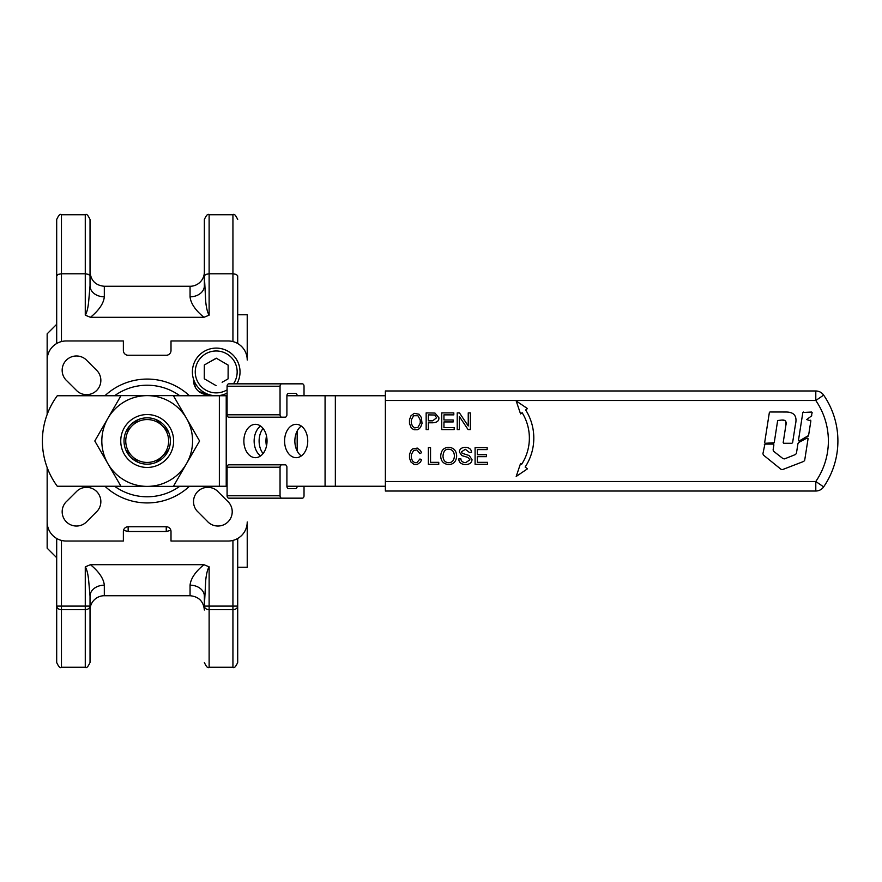 <?xml version="1.0" encoding="UTF-8"?>
<svg xmlns="http://www.w3.org/2000/svg" width="882" height="882" viewBox="0 0 882 882"><rect width="100%" height="100%" fill="white"/><g stroke="black" fill="none" stroke-linecap="round" stroke-linejoin="round"><path stroke-width="1.32" d="M798.431 440.592L799.081 441.066L808.573 435.499L810.878 420.846L806.688 419.589L811.264 416.117L812.157 412.688L811.605 412.037L802.841 412.511L798.431 440.592L799.081 441.066M808.011 436.292L808.573 435.499M810.878 420.846L810.326 420.196M811.264 416.117L811.749 415.301L811.264 416.117M812.157 412.688L811.605 412.037M803.403 412.037L802.841 412.511M769.92 411.982L786.038 412.015C794.307 412.048 797.427 416.282 795.388 424.716L792.598 442.731M769.369 412.456L764.65 442.643L765.212 443.293L774.22 442.731L777.659 420.527L781.904 420.041C785.498 419.788 786.81 421.596 785.84 425.466L785.719 421.298M764.65 442.643L765.212 443.293M773.569 443.293L774.22 442.731M785.002 420.538L781.904 420.041M785.84 425.466L783.183 442.643L783.745 443.293L791.959 443.293M783.183 442.643L783.745 443.293M773.635 451.286L773.106 449.941L773.889 444.87L773.249 444.109L764.903 444.109L762.919 453.745L763.426 455.079L781.077 469.356L782.543 469.588L803.756 461.407L804.693 460.25L808.077 438.663L807.14 437.99L798.805 442.444L797.945 443.646L796.424 453.348L795.509 454.506L784.55 458.883L783.073 458.673L773.635 451.286M773.889 444.87L773.249 444.109M764.903 444.109L764.341 444.583M762.919 453.745L763.426 455.079M781.077 469.356L782.543 469.588M803.756 461.407L804.693 460.25M808.077 438.663L807.14 437.99M798.805 442.444L797.945 443.646M216.211 348.114A23.814 23.814 0 0 1 236.839 383.835A23.814 23.814 0 0 0 204.381 351.257A23.814 23.814 0 0 0 216.211 395.742A23.814 23.814 0 0 0 227.082 393.118A23.814 23.814 0 0 1 216.211 395.742L173.456 395.742M237.699 567.236L247.225 567.236L247.225 521.979A19.051 19.051 0 0 1 228.173 541.03L171.009 541.03L171.009 531.504A4.763 4.763 0 0 0 166.246 526.741L128.144 526.741A4.763 4.763 0 0 0 123.37 531.504L123.37 541.03L66.216 541.03A19.051 19.051 0 0 1 47.154 521.979L47.154 467.526L47.154 548.174L56.691 557.711M167.525 355.259L166.246 355.259A4.763 4.763 0 0 0 171.009 350.496L171.009 340.97L228.173 340.97A19.051 19.051 0 0 1 247.225 360.021L247.225 314.764L237.699 314.764M56.691 324.289L47.154 333.826L47.154 414.474L47.154 360.021A19.051 19.051 0 0 1 66.216 340.97L123.37 340.97L123.37 350.496A4.763 4.763 0 0 0 128.144 355.259L126.865 355.259M208.957 394.618A14.288 14.288 0 0 1 193.566 379.326M197.711 491.528A14.288 14.288 0 0 1 217.049 490.723L227.28 500.932A14.288 14.288 0 0 1 217.931 526.025A14.288 14.288 0 0 1 207.127 521.097L196.906 510.854A14.288 14.288 0 0 1 197.711 491.528M96.667 491.528A14.288 14.288 0 0 1 97.472 510.854L87.263 521.097A14.288 14.288 0 0 1 62.17 511.736A14.288 14.288 0 0 1 67.098 500.932L77.34 490.723A14.288 14.288 0 0 1 96.667 491.528M96.667 390.472A14.288 14.288 0 0 1 77.34 391.277L67.098 381.068A14.288 14.288 0 0 1 76.458 355.975A14.288 14.288 0 0 1 87.263 360.903L97.472 371.146A14.288 14.288 0 0 1 96.667 390.472M189.465 486.258A61.927 61.927 0 0 1 104.925 486.258M104.925 395.742A61.927 61.927 0 0 1 189.465 395.742M237.699 343.517L237.699 275.901L236.299 274.401L232.936 273.784L232.936 341.577M61.453 341.577L61.453 273.784L58.08 274.401L56.691 275.901L56.691 343.517M216.432 358.279L210.291 361.598M222.121 382.27L228.096 378.852L222.121 382.27M237.699 275.901L237.699 307.465M90.46 317.311C99.049 310.221 103.668 303.397 104.319 296.815L104.319 286.275C95.642 285.426 90.879 280.663 90.03 271.987L90.03 219.497L90.03 285.856L88.63 301.931C87.98 308.16 86.866 312.57 85.267 315.172L90.471 317.311L203.918 317.311L209.122 315.172L209.122 273.784L232.936 273.784L232.936 214.734C234.094 213.521 235.681 215.109 237.699 219.497M209.122 315.172C207.524 312.548 206.399 308.138 205.749 301.942L204.359 275.901L204.359 285.856A14.288 10.959 180 0 1 190.06 296.815C190.721 303.375 195.341 310.199 203.918 317.311M232.936 214.734L209.122 214.734L209.122 273.784L205.749 274.401L204.359 275.901L204.359 219.497L204.359 285.856M90.03 275.901L88.63 274.401L85.267 273.784L85.267 315.172M61.453 214.734L61.453 273.784L85.267 273.784L85.267 214.734L61.453 214.734C60.285 213.521 58.697 215.109 56.691 219.497L56.691 275.901M56.691 307.465L56.691 219.497M203.918 564.689C195.341 571.779 190.721 578.603 190.06 585.185A14.288 10.959 180 0 1 204.359 596.144L204.359 606.099L209.122 606.099L209.122 609.649A4.763 3.55 180 0 1 204.359 606.099L205.749 580.069C206.399 573.84 207.524 569.43 209.122 566.828L203.918 564.689L90.471 564.689L85.267 566.828C86.855 569.452 87.98 573.862 88.63 580.058L90.03 596.144L90.03 662.503L90.03 606.099A4.763 3.55 180 0 1 85.267 609.649L85.267 606.099L61.453 606.099L61.453 540.423M190.06 296.815L190.06 286.275A14.288 14.288 0 0 0 204.359 271.987M104.319 296.815A14.288 10.959 0 0 1 90.03 285.856L90.03 273.718M190.06 585.185L190.06 595.725L104.319 595.725L104.319 585.185A14.288 10.959 0 0 0 90.03 596.144L90.03 606.099L85.267 606.099L85.267 566.828M104.319 595.725A14.288 14.288 0 0 0 90.03 610.013A14.288 14.288 0 0 1 104.319 595.725M204.359 606.099L204.359 608.282M179.796 486.258A55.775 55.775 0 0 1 114.583 486.258A55.775 55.775 0 0 0 123.767 491.627M114.583 395.742A55.775 55.775 0 0 1 179.796 395.742M385.368 395.742L286.904 395.742L286.904 414.805A2.381 1.709 -90 0 1 286.396 416.48A2.381 1.709 -90 0 1 285.184 417.186L281.766 417.186A2.381 1.709 -90 0 1 280.553 416.48A2.381 1.709 -90 0 1 280.046 414.805L280.046 386.217A2.381 1.709 -90 0 1 280.553 384.541A2.381 1.709 -90 0 1 281.766 383.835L228.802 383.835A2.381 1.709 90 0 0 227.589 384.541A2.381 1.709 90 0 0 227.082 386.217L227.082 414.805A2.381 1.709 90 0 0 227.589 416.48A2.381 1.709 90 0 0 228.802 417.186L281.766 417.186M281.766 464.814L228.802 464.814A2.381 1.709 90 0 0 227.589 465.52A2.381 1.709 90 0 0 227.082 467.195L227.082 495.783A2.381 1.709 90 0 0 227.589 497.459A2.381 1.709 90 0 0 228.802 498.165L281.766 498.165A2.381 1.709 -90 0 1 280.553 497.459A2.381 1.709 -90 0 1 280.046 495.783L280.046 467.195A2.381 1.709 -90 0 1 280.553 465.52A2.381 1.709 -90 0 1 281.766 464.814L285.184 464.814A2.381 1.709 -90 0 1 286.396 465.52A2.381 1.709 -90 0 1 286.904 467.195L286.904 486.258L385.368 486.258M286.904 486.258A2.381 1.709 90 0 0 287.4 487.933A2.381 1.709 90 0 0 288.612 488.639L295.459 488.639A2.381 1.709 90 0 0 296.672 487.933A2.381 1.709 90 0 0 297.179 486.258M227.082 395.742L216.211 395.742M173.456 486.258L227.082 486.258M297.179 395.742A2.381 1.709 90 0 0 296.672 394.067A2.381 1.709 90 0 0 295.459 393.361L288.612 393.361A2.381 1.709 90 0 0 287.4 394.067A2.381 1.709 90 0 0 286.904 395.742M823.645 395.114A9.526 9.526 0 0 0 815.795 390.98L385.368 390.98L385.368 400.505L815.795 400.505L815.795 390.98A9.526 9.526 0 0 1 823.645 395.114L815.795 400.505A71.453 71.453 0 0 1 815.795 481.495L385.368 481.495L385.368 491.02L815.795 491.02L815.795 481.495L823.645 486.886A80.979 80.979 0 0 0 823.645 395.114A80.979 80.979 0 0 1 837.9 441M260.587 426.061A16.67 11.587 -90 0 0 254.137 441A16.67 11.587 -90 0 0 260.587 455.939M267.037 441A16.67 11.587 90 0 1 255.449 457.67A16.67 11.587 90 0 1 243.862 441A16.67 11.587 90 0 1 255.449 424.33A16.67 11.587 90 0 1 267.037 441M297.179 451L297.179 431A16.67 11.587 -90 0 0 294.864 441A16.67 11.587 -90 0 0 297.179 451A16.67 11.587 -90 0 0 301.302 455.939M307.752 441A16.67 11.587 90 0 1 296.165 457.67A16.67 11.587 90 0 1 284.577 441A16.67 11.587 90 0 1 296.165 424.33A16.67 11.587 90 0 1 307.752 441M304.025 486.258L304.025 495.783A2.381 1.709 -90 0 1 303.529 497.459A2.381 1.709 -90 0 1 302.317 498.165L281.766 498.165M281.766 383.835L302.317 383.835A2.381 1.709 -90 0 1 303.529 384.541A2.381 1.709 -90 0 1 304.025 386.217L304.025 395.742M266.496 435.973A16.67 11.587 -90 0 0 265.956 441A16.67 11.587 -90 0 0 266.496 446.027M263.068 453.557A16.67 11.587 90 0 1 259.11 441A16.67 11.587 90 0 1 263.068 428.443M186.488 463.689A45.368 45.368 0 0 0 147.195 395.632A45.368 45.368 0 0 0 107.902 463.689A45.368 45.368 0 0 0 186.488 463.689L173.39 486.368L120.999 486.368L94.804 441L120.999 395.632L173.39 395.632L199.586 441L186.488 463.689M147.195 417.825A23.175 23.175 0 0 1 170.358 441A23.175 23.175 0 0 1 147.195 464.175A23.175 23.175 0 0 1 124.02 441A23.175 23.175 0 0 1 147.195 417.825M147.195 467.449A26.449 26.449 0 0 0 173.633 441A26.449 26.449 0 0 0 147.195 414.551A26.449 26.449 0 0 0 120.746 441A26.449 26.449 0 0 0 147.195 467.449M125.817 432.059L132.035 425.841A21.433 21.433 0 0 0 132.035 456.159A21.433 21.433 0 0 0 168.627 441A21.433 21.433 0 0 0 132.035 425.841L138.254 419.623M168.572 449.941L156.125 462.377M138.254 462.377L125.817 449.941M156.125 419.623L168.572 432.059M442.996 456.215C443.26 460.382 445.156 462.543 448.684 462.697C452.245 462.609 454.153 460.36 454.395 455.972C454.219 451.683 452.323 449.445 448.706 449.236C445.245 449.048 443.337 451.375 442.996 456.215M420.251 419.964L417.936 415.731L413.614 415.731L411.288 419.964L411.288 423.139L412.478 426.193L414.65 427.902L417.947 427.373L420.251 423.139L420.251 419.964M428.354 420.835L432.665 420.835L436.601 417.792L434.683 415.025L428.354 414.871L428.354 420.835M448.695 464.582C443.591 464.053 440.934 461.253 440.713 456.181C441.033 450.47 443.69 447.516 448.695 447.339C453.745 447.703 456.402 450.581 456.667 455.994C456.27 461.484 453.613 464.351 448.695 464.582M438.762 464.307L428.343 464.307L428.343 447.637L430.548 447.637L430.548 462.333L438.762 462.333L438.762 464.307M421.519 459.853L420.493 462.025L417.274 464.483L414.187 464.483L410.979 462.036L409.502 458.155L409.502 454.406L410.979 450.537L412.544 448.938L417.274 448.089L420.493 450.548L421.519 452.72L419.964 453.602L416.899 449.941L413.614 450.448L411.288 454.704L411.288 457.868L412.478 460.922L414.628 462.631L416.899 462.631L419.964 458.96L421.519 459.853M459.324 429.578L457.218 429.578L457.218 412.897L459.478 412.897L468.243 425.995L468.243 412.897L470.36 412.897L470.36 429.578L468.088 429.578L459.324 416.48L459.324 429.578M454.186 429.578L441.739 429.578L441.739 412.897L453.811 412.897L453.811 414.871L443.944 414.871L443.944 419.964L453.183 419.964L453.183 421.938L443.944 421.938L443.944 427.605L454.186 427.605L454.186 429.578M422.048 423.426L420.56 427.285L418.994 428.895L417.318 429.755L414.198 429.755L412.544 428.895L410.979 427.307L409.48 423.426L409.48 419.678L410.979 415.797L414.198 413.349L418.994 414.209L421.309 417.395L422.048 423.426M527.469 468.827L516.191 476.445L520.556 463.502L521.626 464.318A48.267 48.267 0 0 0 522.133 412.688L520.556 413.912L516.191 400.957L527.469 408.575L525.672 409.965A52.7 52.7 0 0 1 525.143 467.041L527.469 468.827M428.354 429.578L426.149 429.578L426.149 412.897L434.98 413.063L438.872 417.726C439.148 420.835 437.075 422.522 432.643 422.798L428.354 422.798L428.354 429.578M465.861 464.582C461.33 464.461 458.96 462.576 458.75 458.949L460.834 458.761C461.077 461.22 462.719 462.51 465.762 462.62L469.908 459.787L467.945 457.427L461.738 455.564L459.368 451.948C459.566 449.07 461.529 447.538 465.255 447.339C469.191 447.483 471.286 449.147 471.528 452.323L469.422 452.488L465.343 449.291L461.495 451.793L462.146 453.282L469.191 455.531L472.024 459.588C471.804 462.653 469.753 464.318 465.861 464.582M487.548 464.307L475.089 464.307L475.089 447.637L487.162 447.637L487.162 449.6L477.305 449.6L477.305 454.704L486.544 454.704L486.544 456.667L477.305 456.667L477.305 462.333L487.548 462.333L487.548 464.307M820.227 489.918A9.526 9.526 0 0 0 823.645 486.886A9.526 9.526 0 0 1 815.795 491.02M301.302 426.061A16.67 11.587 -90 0 0 297.179 431M385.368 481.495L385.368 400.505M120.933 395.742L57.286 395.742A76.216 76.216 0 0 0 57.286 486.258L120.933 486.258M204.359 596.144L204.359 610.013C203.51 601.337 198.748 596.574 190.06 595.725M208.946 394.618L198.99 391.597M195.363 387.363L193.555 379.635M104.319 585.185C103.657 578.625 99.038 571.801 90.46 564.689M85.267 667.266L61.453 667.266L61.453 609.649A4.763 3.55 180 0 1 56.691 606.099L56.691 662.503L56.691 606.099L61.453 606.099L61.453 609.649L85.267 609.649L85.267 667.266C86.425 668.479 88.013 666.891 90.03 662.503M56.691 538.483L56.691 606.099M237.699 606.099L237.699 662.503L237.699 606.099A4.763 3.55 180 0 1 232.936 609.649L232.936 606.099L237.699 606.099L237.699 538.483M204.271 378.764L216.156 385.677L204.271 378.764L204.326 365.005L204.271 378.764M204.326 365.005L216.266 358.18L228.14 365.104L228.096 378.852M166.246 355.259L128.144 355.259M227.082 389.844A20.959 20.959 0 0 1 198.02 382.336A20.959 20.959 0 0 1 205.804 353.737A20.959 20.959 0 0 1 233.454 383.835M128.144 526.741L128.144 531.504L166.246 531.504L166.246 526.741M232.936 540.423L232.936 606.099L209.122 606.099L209.122 566.828M325.072 395.742L325.072 486.258M226.222 486.258L226.222 395.742M280.046 495.783L227.082 495.783M280.046 414.805L227.082 414.805M227.082 386.217L280.046 386.217M227.082 467.195L280.046 467.195M219.364 395.742L219.364 486.258M335.347 486.258L335.347 395.742M209.122 667.266L209.122 609.649L232.936 609.649L232.936 667.266L209.122 667.266C207.954 668.479 206.366 666.891 204.359 662.503M166.246 531.504L170.854 530.314M123.524 530.314L128.144 531.504M209.122 214.734C207.943 213.532 206.355 215.12 204.359 219.497M85.267 214.734C86.425 213.521 88.013 215.109 90.03 219.497M61.453 667.266C60.285 668.479 58.697 666.891 56.691 662.503M190.06 286.275L104.319 286.275M232.936 667.266C234.094 668.479 235.681 666.891 237.699 662.503"/></g></svg>

